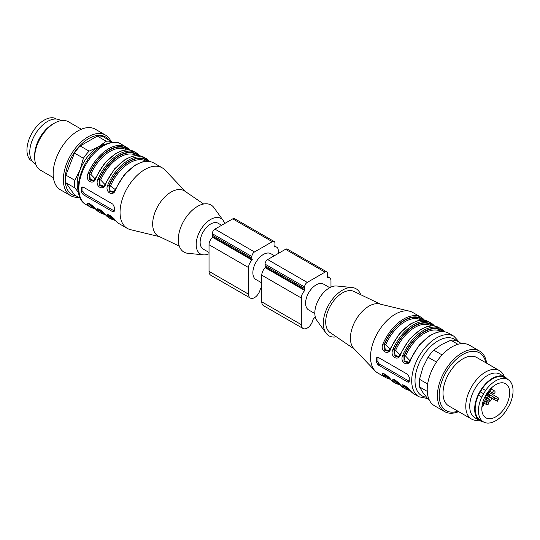 <?xml version="1.0" encoding="UTF-8"?>
<svg xmlns="http://www.w3.org/2000/svg" width="540" height="540" viewBox="0 0 540 540"><rect width="100%" height="100%" fill="white"/><g stroke="black" fill="none" stroke-linecap="round" stroke-linejoin="round"><path stroke-width="0.81" d="M314.827 313.524L308.684 309.974A14.918 8.613 -60 0 1 306.396 298.026A14.918 8.613 -60 0 1 316.143 284.884A14.918 8.613 -60 0 1 323.595 284.141L329.744 287.692M482.294 388.584L485.575 390.474A24.469 14.128 -60 0 1 507.985 379.566L504.704 377.676A24.469 14.128 -60 0 0 482.294 388.584L478.481 395.192L481.754 397.089L483.631 393.761L480.35 391.865M507.985 379.566A24.469 14.128 -60 0 1 509.747 404.426L505.926 411.041A24.469 14.128 -60 0 1 483.516 421.949L480.236 420.053A24.469 14.128 -60 0 1 478.481 395.192M481.91 406.931A5.198 2.997 -60 0 1 483.199 405.486L486.594 399.607L486.162 398.392L482.105 405.419M484.63 397.487L486.162 398.392M485.987 394.929L488.909 396.374L489.341 395.624L486.56 393.984M489.112 390.447L488.099 392.202L488.531 393.424L491.981 387.45M488.099 393.174L488.531 393.424M484.772 397.197L485.791 395.435M487.013 393.269L490.178 395.145L489.341 395.624M492.136 398.662L485.899 395.071L497.327 401.24L488.909 396.374M490.178 395.145L493.567 397.103A5.198 2.997 120 0 0 494.519 398.513A5.198 2.997 120 0 0 496.253 398.648L487.067 393.201M489.098 392.445L498.839 398.216A19.595 11.313 -60 0 1 497.327 401.24M498.839 398.216L497.32 399.263M484.907 396.968L486.196 397.717A5.13 2.963 -60 0 1 487.883 397.825A5.13 2.963 -60 0 1 488.862 399.249L489.895 399.85L489.746 401.693A19.535 11.279 120 0 0 491.839 398.5M493.567 397.103L496.253 398.648M484.893 396.981L486.196 397.717M484.88 397.008L488.862 399.249M489.746 401.693L486.459 399.843M485.575 390.474L483.631 393.761M483.516 421.949A24.469 14.128 -60 0 1 481.754 397.089M505.602 383.697A19.703 11.374 120 0 0 505.541 383.663A19.703 11.374 120 0 0 485.899 395.071A19.703 11.374 120 0 0 485.838 417.785A19.703 11.374 120 0 0 505.568 406.499A19.703 11.374 120 0 0 505.602 383.697M461.558 343.609L456.597 340.747A32.623 18.839 120 0 0 450.887 340.234L441.376 344.628L433.762 350.123A32.623 18.839 120 0 0 428.058 357.224L422.82 367.706L419.492 379.289A32.623 18.839 120 0 0 419.492 386.903L422.827 392.445L428.058 399.08L429.158 399.721M457.927 344.297L450.887 340.234M433.762 350.123L442.098 354.935M436.475 362.084L428.058 357.224M419.492 379.289L427.66 384.007M427.248 391.379L419.492 386.903M486.608 363.19A34.958 20.183 120 0 0 483.543 354.719A34.958 20.183 120 0 0 479.615 351.081L469.402 345.182A34.958 20.183 120 0 0 434.444 365.364A34.958 20.183 120 0 0 434.444 405.722L444.663 411.622A34.958 20.183 120 0 0 458.642 411.622M479.615 351.081A34.958 20.183 120 0 0 444.663 371.264A34.958 20.183 120 0 0 444.663 411.622M485.858 362.752A33.338 19.251 120 0 0 483.212 356.332A33.338 19.251 120 0 0 443.725 376.738A33.338 19.251 120 0 0 457.893 411.19M504.218 376.582A27.965 16.146 120 0 0 502.659 373.558A27.965 16.146 120 0 0 499.52 370.643L476.78 357.514A27.965 16.146 120 0 0 448.814 373.66A27.965 16.146 120 0 0 448.814 405.952L471.555 419.081A27.965 16.146 120 0 0 479.048 420.174M499.52 370.643A27.965 16.146 120 0 0 471.555 386.788A27.965 16.146 120 0 0 471.555 419.081M507.64 379.363A25.171 14.533 120 0 0 505.042 377.062L500.101 374.207A25.171 14.533 120 0 0 474.93 388.739A25.171 14.533 120 0 0 474.93 417.798L479.871 420.653A25.171 14.533 120 0 0 483.172 421.747M505.042 377.062A25.171 14.533 120 0 0 479.871 391.588A25.171 14.533 120 0 0 479.871 420.653M360.693 294.692A27.149 15.674 120 0 0 352.222 287.557L336.663 285.991A20.506 11.84 120 0 0 329.326 287.928A20.506 11.84 120 0 0 316.737 303.615A20.506 11.84 120 0 0 316.818 320.369L325.951 333.059A27.149 15.674 120 0 0 336.373 336.832M408.598 362.185L405 361.058L404.345 355.543L405.554 356.029L409.853 360.572M398.709 356.474L395.111 355.347L394.457 349.832L395.665 350.325L399.971 354.868M388.82 350.771L385.223 349.643L384.568 344.129L385.776 344.615L390.083 349.157M352.222 287.557A27.149 15.674 120 0 0 342.509 290.115A27.149 15.674 120 0 0 325.85 310.885A27.149 15.674 120 0 0 325.951 333.059M385.013 374.213A0.931 0.749 -41 0 0 384.568 374.571L384.224 373.808M394.902 379.917A0.931 0.749 -41 0 0 394.457 380.281L394.112 379.519M408.901 389.198A33.554 19.373 -60 0 1 404.345 385.985A0.931 0.749 139 0 1 404.784 385.627M403.394 385.047L403.947 386.215L404.345 385.985L403.994 385.223M380.484 304.182L353.855 291.411A23.767 13.723 120 0 0 342.509 292.876A23.767 13.723 120 0 0 327.125 313.342A23.767 13.723 120 0 0 330.109 332.546L354.483 349.218M383.623 373.626L384.176 374.8A0.931 0.743 139.9 0 1 382.961 375.151C379.499 370.507 388.692 375.779 390.872 379.721A0.931 0.743 139.9 0 1 390.71 379.586L385.526 374.544L383.562 373.579M393.505 379.337L394.058 380.511A0.931 0.743 139.9 0 1 392.85 380.862C389.387 376.218 398.574 381.483 400.761 385.432A0.931 0.743 139.9 0 1 400.599 385.297L405.938 389.266A34.958 20.183 -60 0 1 402.739 386.573A0.931 0.743 -40.1 0 0 403.947 386.215A34.027 19.643 120 0 0 409.536 389.9M443.347 331.621A34.027 19.643 120 0 0 403.947 355.772L404.048 361.476L407.869 362.61M408.011 362.529L409.084 361.692M433.458 325.91A34.027 19.643 120 0 0 394.058 350.062L394.16 355.765L397.98 356.9M398.129 356.825L399.195 355.982M390.764 348.158L390.872 348.442C388.739 356.319 379.492 351.088 382.961 343.879L384.176 344.358L384.271 350.062L388.098 351.196M388.24 351.115L389.306 350.271M382.961 343.879A34.958 20.183 -60 0 1 421.119 317.304L412.715 312.451A34.958 20.183 120 0 0 409.529 311.189L379.546 303.959A26.102 15.066 120 0 0 368.874 306.194A26.102 15.066 120 0 0 352.478 327.186A26.102 15.066 120 0 0 353.815 348.523L375.07 370.872A34.958 20.183 120 0 0 377.757 372.998L386.161 377.851A34.958 20.183 -60 0 1 382.961 375.151M377.946 357.244A2.329 1.343 -120 0 0 377.933 357.473L377.933 361.28A2.329 1.343 -120 0 0 379.58 364.129L409.246 381.254A2.329 1.343 -120 0 0 409.3 381.287M410.488 391.001A0.931 0.743 -40.1 0 0 410.65 391.136A34.958 20.183 120 0 0 413.849 393.836L410.488 391.001C405.655 384.986 402.773 384.912 403.238 385.034L403.333 384.993M402.739 386.573C399.276 381.922 408.463 387.194 410.65 391.136M444.359 331.742A0.931 0.743 -40.1 0 0 444.089 331.418A34.958 20.183 -60 0 0 440.89 328.718A34.958 20.183 -60 0 0 402.739 355.293L404.345 355.543A33.554 19.373 -60 0 1 442.625 331.58M410.65 359.856L410.339 359.593L419.364 344.898L430.09 335.435L436.678 332.411C441.302 331.047 445.345 331.344 448.801 333.288A34.958 20.183 120 0 0 410.65 359.856C408.51 367.74 399.263 362.502 402.739 355.293M434.471 326.032A0.931 0.743 -40.1 0 0 434.201 325.708A34.958 20.183 -60 0 0 431.008 323.015A34.958 20.183 -60 0 0 392.85 349.582L394.457 349.832A33.554 19.373 -60 0 1 432.736 325.87M400.457 353.882L409.475 339.188L420.201 329.724L426.789 326.707C431.413 325.343 435.456 325.634 438.912 327.578A34.958 20.183 120 0 0 400.761 354.152L400.457 353.882C399.404 355.806 398.628 356.819 398.115 356.906M400.761 354.152C398.621 362.03 389.374 356.798 392.85 349.582M424.481 320.132L421.119 317.304A34.958 20.183 -60 0 1 424.319 320.004A0.931 0.743 139.9 0 1 424.481 320.132L424.649 320.335M409.529 311.189A34.958 20.183 120 0 0 395.24 314.185A34.958 20.183 120 0 0 373.282 342.299A34.958 20.183 120 0 0 375.07 370.872M407.815 374.47L378.155 357.345L376.927 357.264L376.339 358.391A34.958 20.183 120 0 0 376.339 362.198L378.155 364.952L407.815 382.077L408.922 382.232L409.3 381.226A34.958 20.183 -60 0 1 409.3 377.42L407.815 374.47M330.973 287.084L330.973 280.888A6.993 4.037 120 0 0 329.522 277.688A6.993 4.037 120 0 0 327.47 277.445L327.287 276.993A3.726 2.153 120 0 0 327.679 275.177L327.679 273.659A3.726 2.153 120 0 0 326.903 271.951L287.354 249.116A3.726 2.153 120 0 0 285.491 249.304L267.692 259.578A3.726 2.153 120 0 0 265.059 264.141L265.059 265.666A3.726 2.153 120 0 0 265.444 267.03L265.262 267.698A6.993 4.037 120 0 0 261.765 275.177L261.765 301.82A8.39 4.846 120 0 0 263.5 305.66L303.048 328.489A8.39 4.846 120 0 0 312.863 320.173A2.329 1.343 -60 0 1 313.976 318.31A17.246 9.956 120 0 0 315.299 317.021M326.903 271.951A3.726 2.153 120 0 0 325.04 272.133L307.24 282.406A3.726 2.153 120 0 0 304.607 286.976L304.607 288.495A3.726 2.153 120 0 0 304.992 289.865L304.81 290.534A6.993 4.037 120 0 0 301.313 298.013L301.313 324.648A8.39 4.846 120 0 0 303.048 328.489M261.765 282.886L255.953 279.531A14.918 8.613 -60 0 1 253.665 267.577A14.918 8.613 -60 0 1 263.405 254.435A14.918 8.613 -60 0 1 270.864 253.699L274.367 255.724M278.235 253.49L278.235 250.439A6.993 4.037 120 0 0 276.791 247.239A6.993 4.037 120 0 0 274.738 247.003L274.556 246.544A3.726 2.153 120 0 0 274.941 244.735L274.941 243.209A3.726 2.153 120 0 0 274.172 241.501L234.623 218.673A3.726 2.153 120 0 0 232.76 218.855L214.96 229.129A3.726 2.153 120 0 0 212.321 233.699L212.321 235.217A3.726 2.153 120 0 0 212.713 236.588L212.531 237.256A6.993 4.037 120 0 0 209.027 244.735L209.027 271.37A8.39 4.846 120 0 0 210.769 275.211L250.317 298.046A8.39 4.846 120 0 0 260.132 289.73A2.329 1.343 -60 0 1 261.238 287.867A17.246 9.956 120 0 0 261.765 287.381M274.172 241.501A3.726 2.153 120 0 0 272.309 241.691L254.509 251.964A3.726 2.153 120 0 0 251.87 256.527L251.87 258.053A3.726 2.153 120 0 0 252.261 259.416L252.079 260.084A6.993 4.037 120 0 0 248.576 267.563L248.576 294.206A8.39 4.846 120 0 0 250.317 298.046M32.029 161.008L30.254 159.914A24.469 14.128 120 0 1 32.015 133.022A24.469 14.128 120 0 1 54.425 118.051L56.261 119.036M31.948 160.893L30.254 159.914M56.12 119.03L54.425 118.051M35.782 164.261L34.958 163.782A25.171 14.533 -60 0 1 34.958 134.723A25.171 14.533 -60 0 1 60.129 120.191L60.953 120.67M53.392 177.653L40.48 170.201A27.965 16.146 -60 0 1 34.688 157.397L34.688 155.115A25.171 14.533 -60 0 1 52.488 124.288L54.466 123.147A27.965 16.146 -60 0 1 68.445 121.763L81.358 129.222M34.688 157.397A27.965 16.146 -60 0 1 54.466 123.147M78.442 197.235A34.958 20.183 -60 0 1 70.598 195.662L60.386 189.763A34.958 20.183 -60 0 1 60.386 149.398A34.958 20.183 -60 0 1 95.337 129.222L105.556 135.115A34.958 20.183 -60 0 1 110.842 141.122M70.598 195.662A34.958 20.183 -60 0 1 70.598 155.297A34.958 20.183 -60 0 1 105.556 135.115M76.478 196.101A33.338 19.251 -60 0 1 72.07 156.148A33.338 19.251 -60 0 1 108.878 139.988M78.556 192.49L74.837 187.913A32.623 18.839 -60 0 1 74.837 180.306L80.075 169.823L83.403 158.24L74.466 153.077A32.623 18.839 -60 0 1 80.177 145.976L89.114 151.139L98.624 146.745L106.238 141.251L97.301 136.094L80.177 145.976M97.301 136.094A32.623 18.839 -60 0 1 103.012 136.6L112.394 142.283M74.837 187.913L65.907 182.756L74.466 194.94L80.406 198.369M65.907 182.756A32.623 18.839 -60 0 1 65.907 175.149L74.837 180.306M74.466 153.077L65.907 175.149M106.238 141.251A32.623 18.839 -60 0 1 111.942 141.764M83.403 158.24A32.623 18.839 -60 0 1 89.114 151.139M78.374 191.241A30.294 17.489 -60 0 1 80.075 169.823A30.294 17.489 -60 0 1 98.624 146.745A30.294 17.489 -60 0 1 105.617 144.059M113.63 191.889L110.032 190.762L109.377 185.247L115.378 189.668M103.748 186.179L100.15 185.051L99.495 179.537L100.697 180.029L105.003 184.572M93.859 180.475L90.261 179.347L89.606 173.833L90.814 174.319L95.121 178.862M90.052 203.918A0.931 0.749 -41 0 0 89.606 204.275L89.262 203.513M99.934 209.621A0.931 0.749 -41 0 0 99.495 209.986L99.144 209.223M109.823 215.332A0.931 0.749 -41 0 0 109.377 215.69L109.033 214.927M115.574 189.284L115.681 189.56C113.549 197.444 104.301 192.206 107.77 184.997L108.986 185.476L109.087 191.18L112.907 192.314M113.049 192.233L114.116 191.396M105.692 183.573L105.8 183.857C103.66 191.734 94.412 186.503 97.889 179.287L99.097 179.766L99.198 185.47L103.019 186.604M103.16 186.529L104.233 185.686M128.608 149.911A34.027 19.643 120 0 0 89.208 174.062L89.309 179.766L93.13 180.9M93.278 180.819L94.345 179.975M88.655 203.33L89.208 204.505L89.606 204.275A33.554 19.373 -60 0 0 94.163 207.488M98.543 209.041L99.097 210.209L99.495 209.986A33.554 19.373 -60 0 0 104.051 213.199M108.432 214.751L108.986 215.919A0.931 0.743 139.9 0 1 107.77 216.277C104.308 211.626 113.501 216.898 115.681 220.84A0.931 0.743 139.9 0 1 115.519 220.705L110.336 215.663L108.371 214.697M82.984 186.948A2.329 1.343 -120 0 0 82.971 187.178L82.971 190.984A2.329 1.343 -120 0 0 84.618 193.833L114.278 210.958A2.329 1.343 -120 0 0 114.338 210.992M107.77 184.997A34.958 20.183 -60 0 1 128.453 160.157A34.958 20.183 -60 0 1 145.928 158.423A34.958 20.183 -60 0 1 149.128 161.123A0.931 0.743 139.9 0 1 149.29 161.258L149.459 161.453M97.889 179.287A34.958 20.183 -60 0 1 118.564 154.447A34.958 20.183 -60 0 1 136.04 152.719A34.958 20.183 -60 0 1 139.239 155.412A0.931 0.743 139.9 0 1 139.401 155.547L139.57 155.75M129.681 150.039L129.512 149.837A0.931 0.743 -40.1 0 0 129.35 149.708A34.958 20.183 -60 0 0 126.151 147.008L121.048 144.059A34.958 20.183 120 0 0 103.565 145.793A34.958 20.183 120 0 0 80.73 176.594A34.958 20.183 120 0 0 86.09 204.606C69.323 196.229 81.452 156.735 102.404 145.679C110.774 141.622 116.984 141.089 121.048 144.059M127.886 149.864A33.554 19.373 -60 0 0 89.606 173.833L88 173.583A34.958 20.183 -60 0 1 108.675 148.743A34.958 20.183 -60 0 1 126.151 147.008L129.512 149.837M93.265 180.907C93.778 180.812 94.554 179.806 95.6 177.876L104.625 163.188L115.351 153.718L121.939 150.701C126.563 149.337 130.606 149.627 134.062 151.578A34.958 20.183 120 0 0 116.586 153.306A34.958 20.183 120 0 0 95.911 178.146L95.6 177.883M95.911 178.146C93.771 186.023 84.523 180.792 88 173.583M95.749 209.291A0.931 0.743 -40.1 0 0 95.911 209.425A34.958 20.183 120 0 0 99.11 212.119L90.558 204.248L88.594 203.283M95.58 209.088L91.199 207.556A34.958 20.183 -60 0 1 88 204.856C84.537 200.212 93.724 205.484 95.911 209.425M88 204.856A0.931 0.743 -40.1 0 0 89.208 204.505A34.027 19.643 120 0 0 94.797 208.19M105.638 215.001A0.931 0.743 -40.1 0 0 105.8 215.136A34.958 20.183 120 0 0 108.992 217.829L105.638 215.001C100.805 208.98 97.922 208.913 98.388 209.027L98.483 208.994M105.469 214.799L101.088 213.26A34.958 20.183 -60 0 1 97.889 210.566A0.931 0.743 -40.1 0 0 99.097 210.209A34.027 19.643 120 0 0 104.686 213.901M97.889 210.566C94.426 205.922 103.613 211.187 105.8 215.136M83.194 194.657L112.853 211.781L113.954 211.937L114.332 210.931A34.958 20.183 -60 0 1 114.332 207.124L112.853 204.174L83.194 187.049L81.965 186.968L81.378 188.096A34.958 20.183 120 0 0 81.378 191.903L83.194 194.657L84.618 193.833M159.516 236.662L130.471 229.655A34.958 20.183 -60 0 1 127.285 228.386A34.958 20.183 -60 0 1 121.925 200.381A34.958 20.183 -60 0 1 144.761 169.574A34.958 20.183 -60 0 1 162.243 167.846A34.958 20.183 -60 0 1 164.93 169.972L185.517 191.619M179.307 246.146L158.666 236.25A26.102 15.066 -60 0 1 158.078 205.801A26.102 15.066 -60 0 1 184.741 191.093L203.627 204.012M209.027 253.76A20.506 11.84 -60 0 1 203.337 254.853L187.778 253.287A27.149 15.674 -60 0 1 183.917 220.725A27.149 15.674 -60 0 1 214.049 207.779L223.182 220.475A20.506 11.84 -60 0 1 224.626 223.553M203.337 254.853A20.506 11.84 -60 0 1 200.421 230.249A20.506 11.84 -60 0 1 223.182 220.475M209.027 252.443L203.222 249.089A14.918 8.613 -60 0 1 200.934 237.134A14.918 8.613 -60 0 1 210.674 223.992A14.918 8.613 -60 0 1 218.133 223.256L221.636 225.275M486.594 398.642L484.637 397.481L486.594 398.642M484.873 397.022L489.895 399.85M441.207 331.594L441.045 331.499A32.623 18.839 120 0 0 405.554 356.029M431.318 325.883L431.156 325.796A32.623 18.839 120 0 0 395.665 350.325M421.43 320.18L421.274 320.085A32.623 18.839 120 0 0 385.776 344.615M389.124 377.784A33.554 19.373 -60 0 1 384.568 374.571L384.176 374.8A34.027 19.643 120 0 0 389.765 378.486M399.013 383.495A33.554 19.373 -60 0 1 394.457 380.281L394.058 380.511A34.027 19.643 120 0 0 399.647 384.197M423.576 320.207A34.027 19.643 120 0 0 384.176 344.358L384.568 344.129A33.554 19.373 -60 0 1 422.847 320.159M390.872 379.721A34.958 20.183 120 0 0 394.072 382.414L396.05 383.555A34.958 20.183 -60 0 1 392.85 380.862M400.761 385.432A34.958 20.183 120 0 0 403.961 388.125M388.233 351.202C388.739 351.108 389.522 350.102 390.569 348.172L399.587 333.484L410.312 324.014L416.9 320.996C421.524 319.633 425.567 319.923 429.03 321.874A34.958 20.183 120 0 0 390.872 348.442M376.339 358.391L377.933 357.473M376.339 362.198L377.933 361.28M378.155 364.952L379.58 364.129M407.815 382.077L409.246 381.254M413.849 393.836L418.952 396.785A34.958 20.183 -60 0 1 418.952 356.42A34.958 20.183 -60 0 1 453.911 336.238L459.594 342.475M456.374 340.673A32.623 18.839 120 0 0 420.761 359.856A32.623 18.839 120 0 0 426.465 397.183M494.37 390.812A1.397 1.397 0 0 1 494.883 392.722A1.397 1.397 0 0 1 492.973 393.235A1.397 0.81 -60 0 1 492.764 392.114A1.397 0.81 -60 0 1 493.675 390.879A1.397 0.81 -60 0 1 494.37 390.812L491.123 388.935M487.85 402.118A1.397 1.397 0 0 1 488.363 404.028A1.397 1.397 0 0 1 486.452 404.534L486.452 404.534A1.397 0.81 -60 0 1 486.236 403.414A1.397 0.81 -60 0 1 487.148 402.185A1.397 0.81 -60 0 1 487.85 402.118L485.825 400.943M301.313 324.648L261.765 301.82M301.313 298.013L261.765 275.177M325.04 272.133L285.491 249.304M307.24 282.406L267.692 259.578M304.607 286.976L265.059 264.141M304.607 288.495L265.059 265.666M304.992 289.865L265.444 267.03M304.81 290.534L265.262 267.698M248.576 294.206L209.027 271.37M248.576 267.563L209.027 244.735M272.309 241.691L232.76 218.855M254.509 251.964L214.96 229.129M251.87 256.527L212.321 233.699M251.87 258.053L212.321 235.217M252.261 259.416L212.713 236.588M252.079 260.084L212.531 237.256M146.239 161.298L146.084 161.204A32.623 18.839 120 0 0 110.585 185.733M136.357 155.588L136.195 155.5A32.623 18.839 120 0 0 100.697 180.029M126.468 149.884L126.306 149.789A32.623 18.839 120 0 0 90.814 174.319M148.385 161.325A34.027 19.643 120 0 0 108.986 185.476L109.377 185.247A33.554 19.373 -60 0 1 147.656 161.285M138.497 155.614A34.027 19.643 120 0 0 99.097 179.766L99.495 179.537A33.554 19.373 -60 0 1 137.774 155.574M113.933 218.903A33.554 19.373 -60 0 1 109.377 215.69L108.986 215.919A34.027 19.643 120 0 0 114.575 219.605M113.042 192.321C113.549 192.226 114.332 191.221 115.378 189.297L124.396 174.602L135.122 165.139L141.71 162.115C146.333 160.751 150.377 161.048 153.839 162.992A34.958 20.183 120 0 0 136.357 164.72A34.958 20.183 120 0 0 115.681 189.56M103.154 186.611C103.667 186.523 104.443 185.51 105.489 183.587L114.514 168.892L125.24 159.428L131.821 156.411C136.451 155.048 140.494 155.338 143.951 157.282A34.958 20.183 120 0 0 126.475 159.017A34.958 20.183 120 0 0 105.8 183.857M115.351 220.509L110.97 218.97A34.958 20.183 -60 0 1 107.77 216.277M115.681 220.84A34.958 20.183 120 0 0 118.881 223.54L115.519 220.705M112.853 211.781L114.278 210.958M81.378 188.096L82.971 187.178M81.378 191.903L82.971 190.984M386.161 377.851L390.542 379.39M390.71 379.586L394.072 382.414M393.451 379.289L393.35 379.323C392.89 379.208 395.773 379.276 400.599 385.297M396.05 383.555L400.43 385.094M410.319 390.805L405.938 389.266M438.912 327.578L444.42 331.749M410.339 359.593C409.293 361.517 408.517 362.522 408.004 362.617M429.03 321.874L434.531 326.045M448.801 333.288L453.911 336.238M418.952 396.785L427.613 398.561M481.849 407.768A1.397 1.397 0 0 0 481.99 406.809M493.925 385.864A1.397 1.397 0 0 0 494.87 385.209M492.973 393.235L489.726 391.358M486.452 404.534L484.421 403.367M329.522 277.688L327.463 276.5M276.791 247.239L274.732 246.051M149.29 161.258L143.951 157.282M139.401 155.547L134.062 151.578M162.243 167.846L153.839 162.992M127.285 228.386L118.881 223.54M110.97 218.97L108.992 217.829M101.088 213.26L99.11 212.119M91.199 207.556L86.09 204.606"/></g></svg>
